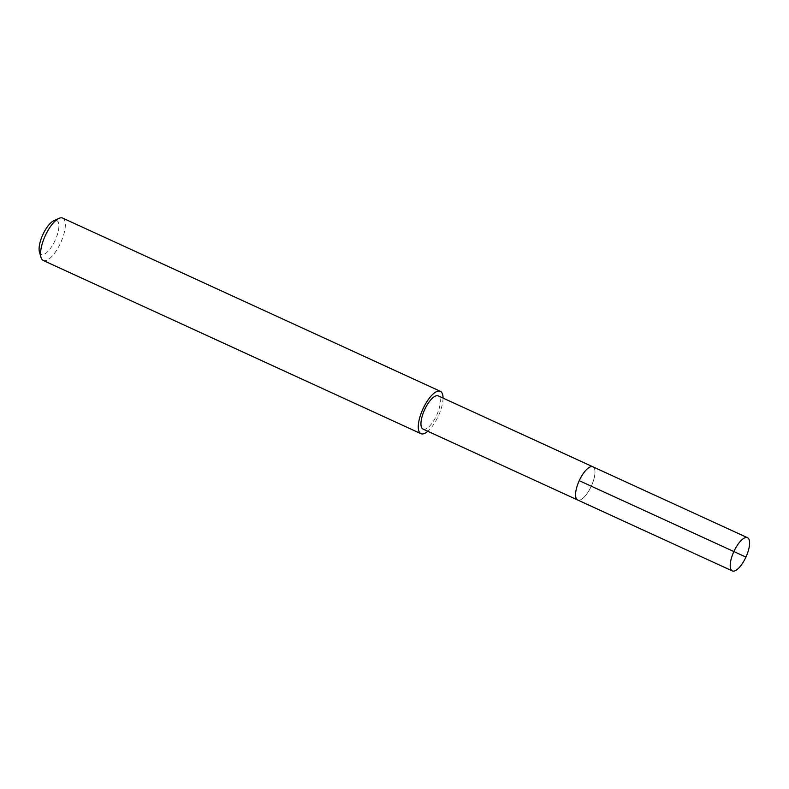 <?xml version="1.0" encoding="UTF-8"?>
<svg xmlns="http://www.w3.org/2000/svg" width="789" height="789" viewBox="0 0 789 789"><rect width="100%" height="100%" fill="white"/><g stroke="black" fill="none" stroke-linecap="round" stroke-linejoin="round"><path stroke-width="0.59" stroke-dasharray="3.94 2.96" d="M577.676 499.999A18.255 6.628 114.6 0 0 591.306 486.162A18.255 6.628 114.6 0 0 592.894 466.812A18.255 6.628 -65.4 0 1 591.306 486.152A18.255 6.628 -65.4 0 1 577.676 499.999M423.042 429.088A18.255 6.628 114.6 0 0 436.672 415.251A18.255 6.628 114.6 0 0 438.27 395.9M443.043 398.08A23.305 8.472 -65.4 0 1 427.816 431.277M43.257 260.469A23.305 8.472 114.6 0 0 60.654 242.805A23.305 8.472 114.6 0 0 62.686 218.099M39.45 251.977A18.65 6.776 114.6 0 0 41.245 254.423A18.65 6.776 114.6 0 0 55.181 240.26A18.65 6.776 114.6 0 0 56.769 220.516A18.65 6.776 114.6 0 0 53.77 220.762M579.234 480.669L745.536 556.896"/><path stroke-width="1.18" d="M747.508 537.713A18.255 6.628 -65.4 0 1 747.518 537.713A18.255 6.628 -65.4 0 1 745.94 557.064A18.255 6.628 -65.4 0 1 732.3 570.92A18.255 6.628 -65.4 0 1 732.291 570.911A18.255 6.628 -65.4 0 1 733.869 551.56A18.255 6.628 -65.4 0 1 747.508 537.713L592.884 466.802A18.255 6.628 114.6 0 0 592.884 466.802A18.255 6.628 114.6 0 0 592.874 466.802A18.255 6.628 114.6 0 0 579.244 480.649A18.255 6.628 114.6 0 0 577.666 499.999A18.255 6.628 114.6 0 0 577.676 499.999A18.255 6.628 -65.4 0 1 577.666 499.999A18.255 6.628 -65.4 0 1 579.244 480.649A18.255 6.628 -65.4 0 1 592.874 466.802A18.255 6.628 -65.4 0 1 592.884 466.802L438.26 395.891A18.255 6.628 114.6 0 0 438.25 395.891A18.255 6.628 114.6 0 0 424.61 409.738A18.255 6.628 114.6 0 0 423.032 429.088A18.255 6.628 114.6 0 0 423.042 429.088L732.291 570.911M427.816 431.277A23.305 8.472 -65.4 0 1 420.941 433.684A23.305 8.472 -65.4 0 1 420.931 433.674A23.305 8.472 -65.4 0 1 422.943 408.978A23.305 8.472 -65.4 0 1 440.351 391.295A23.305 8.472 -65.4 0 1 440.361 391.305A23.305 8.472 -65.4 0 1 443.043 398.08M440.361 391.305L62.676 218.089A23.305 8.472 114.6 0 0 62.676 218.089A23.305 8.472 114.6 0 0 62.656 218.08A23.305 8.472 114.6 0 0 58.899 218.395A23.305 8.472 114.6 0 0 45.259 235.743A23.305 8.472 114.6 0 0 41.008 257.411A23.305 8.472 114.6 0 0 43.237 260.469A23.305 8.472 114.6 0 0 43.257 260.469L420.931 433.674M58.899 218.395L53.77 220.762A18.65 6.776 114.6 0 0 42.853 234.639A18.65 6.776 114.6 0 0 39.45 251.977L41.008 257.411M745.536 556.896L579.234 480.669"/></g></svg>
